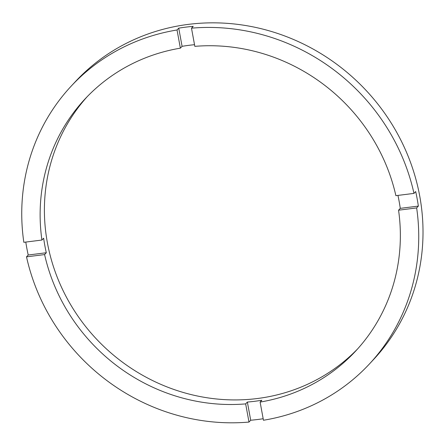 <?xml version="1.0" encoding="UTF-8"?>
<svg xmlns="http://www.w3.org/2000/svg" width="445" height="445" viewBox="0 0 445 445"><rect width="100%" height="100%" fill="white"/><g stroke="black" fill="none" stroke-linecap="round" stroke-linejoin="round"><path stroke-width="0.67" d="M397.947 195.405A184.931 174.429 -137 0 1 400.266 208.36L418.356 206.096L416.648 207.926A203.799 192.229 -137 0 1 369.255 364.149A203.799 192.229 -137 0 1 263.451 420.252L260.114 402.074L261.827 400.244A184.931 174.429 -137 0 1 254.623 401.301A184.931 174.429 -137 0 1 247.364 402.058L245.657 403.888L248.994 422.066A203.799 192.229 -137 0 1 26.505 256.843L44.595 254.573A184.931 174.429 -137 0 0 245.657 403.888M44.595 254.573L46.302 252.743A184.931 174.429 -137 0 1 43.638 238.209L41.925 240.044L23.835 242.314A203.799 192.229 -137 0 1 71.233 86.091L75.505 81.507A203.799 192.229 -137 0 1 188.513 24.358A203.799 192.229 -137 0 1 397.196 133.216A203.799 192.229 -137 0 1 373.527 359.566L369.255 364.149M71.233 86.091A203.799 192.229 -137 0 1 177.032 29.982L180.37 48.16A184.931 174.429 -137 0 0 85.028 98.962A184.931 174.429 -137 0 0 41.925 240.044M180.37 48.16L182.077 46.33A184.931 174.429 -137 0 1 189.281 45.273A184.931 174.429 -137 0 1 194.526 44.695M87.187 96.693A184.931 174.429 -137 0 0 68.636 301.215A184.931 174.429 -137 0 0 257.188 398.548A184.931 174.429 -137 0 0 357.574 348.963M247.364 402.058L250.702 420.236A203.799 192.229 -137 0 0 257.955 419.463A203.799 192.229 -137 0 0 263.173 418.739M418.356 206.096A203.799 192.229 -137 0 0 415.691 191.561L413.978 193.397A203.799 192.229 -137 0 0 191.489 28.174L193.202 26.338A203.799 192.229 -137 0 0 185.949 27.112A203.799 192.229 -137 0 0 178.74 28.152L182.077 46.33M413.978 193.397L395.889 195.667A184.931 174.429 -137 0 0 194.827 46.352L191.489 28.174M260.114 402.074A184.931 174.429 -137 0 0 355.455 351.277A184.931 174.429 -137 0 0 398.559 210.196L416.648 207.926M250.702 420.236L248.994 422.066M26.505 256.843L28.213 255.013L46.302 252.743M25.788 242.069A203.799 192.229 -137 0 0 28.213 255.013M177.032 29.982L178.74 28.152M400.266 208.36L398.559 210.196"/></g></svg>
